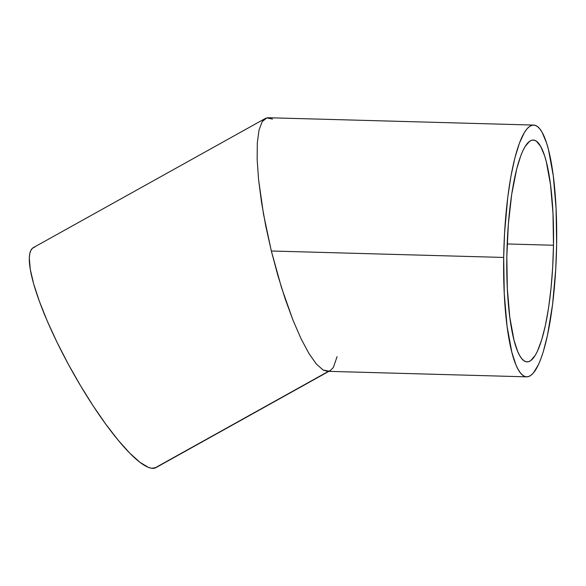 <?xml version="1.0" encoding="UTF-8"?>
<svg xmlns="http://www.w3.org/2000/svg" width="586" height="586" viewBox="0 0 586 586"><rect width="100%" height="100%" fill="white"/><g stroke="black" fill="none" stroke-linecap="round" stroke-linejoin="round"><path stroke-width="0.88" d="M506.831 256.668A110.959 23.198 -88.4 0 1 533.231 140.047A110.959 23.198 -88.4 0 1 553.484 245.248L507.183 243.966L553.484 245.248L552.986 213.341L550.525 184.671L546.306 161.707L544.57 155.686L540.695 146.434L536.417 141.204L534.176 140.164L531.898 140.186L529.605 141.285L525.056 146.617L522.844 150.807L520.698 155.964L516.706 168.958L511.732 194.171L508.34 224.27L506.831 256.668L507.33 288.583L509.798 317.246L514.017 340.21L517.628 351.344L519.628 355.482L521.723 358.617L523.906 360.712L526.14 361.752L528.418 361.73L530.718 360.632L535.267 355.299L537.479 351.109L541.669 339.887L545.427 325.245L548.591 307.753L551.045 288.07L552.701 266.967L553.484 245.248A110.959 23.198 -88.4 0 1 527.085 361.877A110.959 23.198 -88.4 0 1 506.831 256.668M337.082 356.61L333.383 367.451L330.277 370.572L328.812 371.15L323.054 369.978L327.244 371.312L526.675 376.842A125.931 26.326 -88.4 0 1 503.689 257.444L271.333 251.006L281.47 287.484L293.022 320.264L301.014 338.642L308.881 353.409L316.323 363.994L323.054 369.978L316.323 363.994L308.881 353.409L301.014 338.642L293.022 320.264L285.214 298.97L277.889 275.581L271.333 251.006L265.788 226.174L261.481 202.053L258.565 179.558L257.159 159.56L257.313 142.83L259.027 130.011L262.228 121.588L265.326 118.467L266.798 117.889L272.556 119.061M533.648 125.082L268.366 117.727L266.798 117.889L262.228 121.588L259.027 130.011L257.313 142.83L257.159 159.56L258.565 179.558L263.473 213.963L271.333 251.006L503.689 257.444A125.931 26.326 -88.4 0 1 533.648 125.082A125.931 26.326 -88.4 0 1 556.634 244.479A125.931 26.326 -88.4 0 1 526.675 376.842M265.326 118.467L33.461 247.563A125.931 26.326 60.9 0 0 69.968 367.239A125.931 26.326 60.9 0 0 154.558 468.17L328.46 371.348L154.558 468.17A125.931 26.326 60.9 0 0 155.971 467.613L328.863 371.356M156.001 467.599L151.671 468.273L148.236 467.313L139.871 462.237L129.762 453.139L118.306 440.364L105.949 424.418L93.159 405.9L80.421 385.522L68.24 364.074L57.076 342.378L47.356 321.267L39.46 301.548L33.68 283.983L30.252 269.252L29.3 257.913L29.769 253.657L30.86 250.405L32.567 248.178L34.874 247.014M503.689 257.444L504.583 232.789L507.74 197.416L510.948 176.218L514.889 157.89L519.423 143.145L524.367 132.539L526.931 128.92L529.532 126.481L532.132 125.243L534.718 125.214L537.259 126.393L539.735 128.774L542.116 132.333L546.511 142.83L548.481 149.664L553.272 175.727L556.07 208.264L556.634 244.479L555.74 269.128L552.576 304.5L547.485 335.273L543.229 351.886L540.9 358.771L538.468 364.624L533.385 372.996L530.791 375.436L528.184 376.673L525.598 376.703L523.056 375.523L520.588 373.143L518.207 369.583L515.936 364.888L511.842 352.252L507.051 326.19L504.253 293.659L503.689 257.444"/></g></svg>
